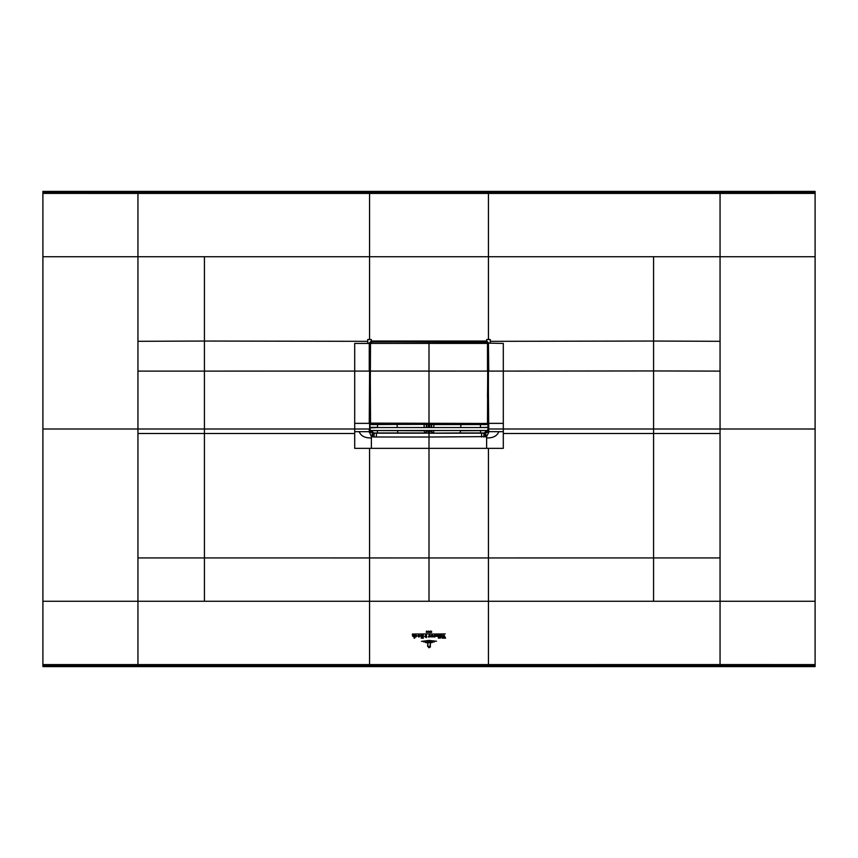 <?xml version="1.0" encoding="UTF-8"?>
<svg xmlns="http://www.w3.org/2000/svg" width="858" height="858" viewBox="0 0 858 858"><rect width="100%" height="100%" fill="white"/><g stroke="black" fill="none" stroke-linecap="round" stroke-linejoin="round"><path stroke-width="1.29" d="M42.9 666.602L815.1 666.602L815.1 191.398L42.9 191.398L42.9 666.602M815.1 664.607L720.055 664.564L720.055 665.808L42.9 665.808M503.303 431.681L503.303 448.359L486.625 448.359L486.625 437.923C492.975 438.127 497.039 436.046 498.83 431.681L503.303 431.681L503.303 429L488.749 429L488.749 423.359L503.303 423.359L503.303 429L653.582 429L653.582 433.505L720.055 433.505L720.055 664.564L488.449 664.607L488.449 665.808M815.1 601.265L488.449 601.265L488.449 664.607L42.9 664.607M137.945 433.505L204.418 433.505L204.429 557.925L429 557.947L429 601.265L137.945 601.265L137.945 193.436L42.9 193.393M369.551 192.192L369.551 193.415L137.945 193.436L137.945 192.192L720.055 192.192L720.055 193.436L815.1 193.393M42.9 256.735L369.551 256.735L369.551 193.415L720.055 193.436L720.055 371.117L653.582 370.946L653.582 341.044L490.272 341.334L490.272 343.103L488.749 343.103L486.69 341.034L486.4 341.623L488.159 343.393L486.658 341.355L371.31 341.034L369.251 343.103L367.728 343.103L367.728 339.521L371.31 339.511L371.31 341.034L486.69 341.034L486.69 339.511L490.272 339.521L490.272 341.334M488.449 192.192L488.449 256.735L369.551 256.735L369.551 339.521M429 601.265L488.449 601.265L488.449 557.947L429 557.947L429 437.022L486.625 436.593L488.749 432.271L488.138 362.012M371.375 448.359L354.697 448.359L354.697 431.681L359.17 431.681C360.961 436.046 365.025 438.127 371.375 437.923L371.375 448.359L486.625 448.359M370.045 427.638L369.584 371.085L369.251 423.359L354.697 423.359L354.697 343.425L369.251 343.414L369.251 371.085L137.945 371.117M370.13 406.746L370.152 374.045M370.13 405.233L369.97 423.058M370.045 430.469L369.862 423.058M369.573 343.393L370.13 373.927M486.389 424.592L487.773 423.348L486.389 424.592L429 424.592L429 341.945L371.611 341.945L369.841 343.393L371.342 341.355L369.573 343.136L370.13 362.323M370.13 373.026L370.13 362.151M370.13 359.309L370.238 361.754M488.374 423.359L488.427 343.136L503.303 343.425L503.303 371.096L653.582 370.946L653.582 429L720.055 429L720.055 371.117M487.87 359.309L488.159 343.393L486.389 341.859L429 341.859L486.389 341.945L487.87 343.339L487.794 423.112L486.389 424.217L429 424.217L429 341.859L371.611 341.859L370.13 343.275L370.538 423.38L371.611 424.217L429 424.217L371.611 424.592L370.13 423.112L370.13 343.275M487.848 374.045L488.138 371.085M487.87 391.591L487.87 373.927M488.749 432.271L487.955 427.638M488.02 423.058L487.955 430.469M488.138 423.058L487.794 418.908M488.159 418.329L487.87 405.233M487.859 393.404L487.87 406.746M503.303 423.359L503.303 371.096L488.749 371.085L488.427 343.393M485.574 436.872L484.899 433.129L488.234 432.078M359.17 431.681L369.251 431.681L371.375 436.593L374.109 437.012L429 437.022L429 433.226L424.581 433A2.381 2.145 -79.4 0 0 426.737 430.641L426.469 430.587A2.381 2.145 -79.4 0 1 424.313 432.958L397.704 432.958L397.662 430.512M369.637 431.638L369.251 432.271M369.766 432.078L374.077 433.151L371.6 432.335L372.576 431.681M369.895 428.968L371.6 432.335M374.109 437.012L374.077 433.151L376.383 433.151L376.383 437.022M375.718 432.968L374.077 433.151M377.456 432.968L397.704 432.958M424.581 433L424.313 430.77L370.828 430.512M426.458 430.512L424.302 430.512M424.195 427.541L424.077 424.592M397.243 427.541L397.115 424.592M433.923 424.592L433.805 427.541M433.698 430.512L433.687 432.958A2.381 2.145 79.4 0 1 431.531 430.587L460.338 430.512M460.757 427.541L460.885 424.592M370.088 427.295L370.152 427.895M370.066 427.477L370.045 430.512L487.955 430.512L487.934 427.477M377.509 424.378L377.563 427.348L370.023 427.348L370.152 418.747M370.152 404.708L369.862 403.775L369.862 404.579M370.152 393.618L370.152 395.924M369.787 393.511L370.152 394.315M487.998 362.537L488.009 372.973L487.87 362.323M487.87 396.514A0.59 0.59 0 0 1 488.138 396.707L487.848 395.924M488.138 394.68L487.848 393.683M487.848 404.794L488.138 402.402M488.138 404.579L488.159 405.233M487.912 427.295L487.848 427.895M487.945 430.512L483.923 433.151L486.4 432.335L488.105 428.968M483.891 437.012L483.923 433.151L482.282 432.968M486.625 437.923L485.499 433.065M481.617 437.022L481.617 433.151L483.923 433.151M431.263 430.512L429.644 430.898L429.644 433.226L481.617 433.151M428.356 433.226L428.356 430.898L426.737 430.512M487.462 430.587L460.296 430.737L460.296 432.958L432.078 433.151L430.684 430.78M460.296 432.958L480.544 432.968M431.542 430.512L431.263 430.641A2.381 2.145 -100.6 0 0 433.419 433M372.501 433.065L371.375 437.923M487.848 423.369L487.87 397.19M486.389 342.256L486.4 341.623L371.6 341.859L486.389 342.256L487.794 343.339L487.494 423.112M487.794 371.074L487.494 397.2M370.506 343.35L370.13 423.112M371.611 342.256L370.506 343.307M488.052 365.594L488.052 370.055M480.448 427.541L487.977 427.348L487.891 427.895M487.977 427.348L487.741 418.961M480.448 427.477L487.891 427.477M480.437 430.705L480.727 433.022L484.566 432.915L487.451 430.705M480.491 424.378L480.437 427.348M377.563 430.705L377.273 433.022L374.378 433.022L371.804 432.164L370.549 430.705L377.563 430.587L370.86 430.566M377.552 427.541L370.109 427.895M487.955 427.541L370.045 427.541M429 647.533L430.426 646.964L429 647.758L427.563 646.074L427.895 643.35L427.895 646.053L429 647.758M430.373 643.35L430.373 646.053L429 647.318L428.121 646.203L429 647.125L430.03 646.053L430.373 643.35M425.815 642.739L432.142 642.599L425.815 642.739M434.266 641.934L423.659 641.934L429 641.376L434.266 641.934M421.471 641.387L429 640.454L436.486 641.248L429 640.701L421.471 641.387M429.901 636.604L429.386 635.413L429.182 636.968L428.324 636.968L429.654 634.405L430.169 633.912L429.622 634.877L430.759 636.872L429.676 636.872M430.169 633.912L429.783 634.491M429.332 633.923L412.344 634.062L429.332 633.923M428.324 632.314L429 631.445L428.088 632.539L428.088 631.027L428.324 632.314M426.834 632.217L426.469 631.08L427.059 632.153L426.244 632.217L426.834 632.217M426.78 631.692L426.469 631.08L426.694 631.767M426.533 632.528L426.276 631.928M431.542 631.177L431.585 632.528L431.542 631.177M430.405 632.571L429.611 632.507L430.308 630.984L429.783 632.292L430.405 632.571M445.248 633.923L430.898 634.062L445.248 633.923M432.024 637.011L431.027 635.95L432.024 634.888L432.024 637.011M432.271 634.877L433.258 635.95L432.271 637.011L432.271 634.877M432.786 635.939L432.271 635.006M421.793 635.049C420.72 635.617 420.838 636.121 422.136 636.539L421.299 637.376L422.136 638.191L421.192 638.041L421.064 635.092L421.793 634.92L421.106 635.799M420.57 635.821L421.064 635.092M422.415 635.328L422.029 634.909L423.316 634.931L423.316 638.18L422.415 638.191L422.415 635.328M418.747 637.011L417.739 635.95L418.747 634.877L418.747 637.011M418.983 634.888L419.97 635.95L418.983 637.011L418.983 634.888M419.498 635.939L418.983 635.006M443.94 634.866L445.581 638.18L444.144 638.18L443.661 635.553L443.264 638.18L442.17 638.18L443.94 634.866M442.996 637.333L442.91 637.934M440.637 637.944L439.886 638.223L439.596 634.931L440.637 634.931L440.637 637.944M439.146 637.944L438.384 638.223L438.106 634.931L439.146 634.931L439.146 637.944M434.427 635.274L435.167 634.931L435.124 636.786L433.837 637.044L434.427 635.274M433.837 637.044L434.427 636.186M415.969 635.059L415.229 635.467L417.16 635.939L415.272 636.529L416.076 636.904L416.666 635.971L415.969 635.059M412.677 636.228L412.376 634.931L413.406 634.931L413.577 636.818L413.835 634.931L414.875 634.931L414.843 637.977L414.114 638.223L414.114 636.679L412.677 636.228M441.43 635.274L442.192 634.931L442.17 636.786L441.43 637.044L441.43 635.274M435.639 636.218L437.065 636.357L436.39 635.059L435.628 635.467L436.518 634.877L437.601 635.928L435.639 636.218M425.407 635.51L426.405 636.293L425.793 635.081L426.351 634.877L426.737 637.065L426.136 637.612L425.493 635.617L425.482 636.55L424.689 636.55L425.407 635.51M426.405 636.293L425.89 635.199M426.351 634.877L426.48 636.411M426.136 637.612L425.579 637.14M720.055 665.808L815.1 665.808M429 664.607L429 665.808M369.551 448.359L369.551 665.808M42.9 601.265L137.945 601.265L137.945 665.808M354.697 433.505L204.418 433.505L204.418 429L42.9 429M137.945 192.192L42.9 192.192M815.1 192.192L720.055 192.192M488.449 339.521L488.449 256.735L815.1 256.735M815.1 429L720.055 429L720.055 433.505M488.449 448.359L488.449 557.947L653.571 557.925L653.571 601.265M503.303 433.505L653.582 433.505L653.571 557.925L720.055 557.925M137.945 557.925L204.429 557.925L204.429 601.265M354.697 431.681L354.697 429L204.418 429L204.418 341.044L137.945 341.312M204.429 256.735L204.418 341.044L367.728 341.334M653.571 256.735L653.582 341.044L720.055 341.312M354.697 423.359L354.697 429L369.251 429L369.251 431.402M369.626 429L369.626 423.359M369.862 362.012L369.862 371.085M370.002 372.812L370.002 362.537M488.363 431.638L498.83 431.681M488.749 431.402L488.374 429M372.426 436.872L373.101 433.129L370.055 430.512M376.383 433.151L425.922 433.151L427.316 430.78M370.152 393.683L369.862 394.573M369.841 393.2L370.13 391.591M488.138 394.573L488.138 393.94M487.848 404.708L488.138 403.367M429.644 433.226L429 433.226L429 430.898L429.644 430.512M426.351 427.541L426.254 424.592M431.746 424.592L431.649 427.541M486.4 432.335L485.424 431.681M428.356 430.512L429 430.898M429.644 424.592L429.644 427.541M428.356 427.541L428.356 424.592M426.737 427.541L426.737 424.592M431.263 424.592L431.263 427.541M487.494 343.35L487.494 371.085L370.206 371.074M487.794 343.404L370.206 343.404M370.506 423.112L487.752 423.455M370.248 423.455L371.611 424.506L486.389 424.217M480.437 427.466L487.966 427.466M487.151 424.378L487.977 424.378M370.849 424.378L370.023 424.378M377.563 427.466L370.034 427.466M369.862 394.68L369.862 396.181"/></g></svg>
